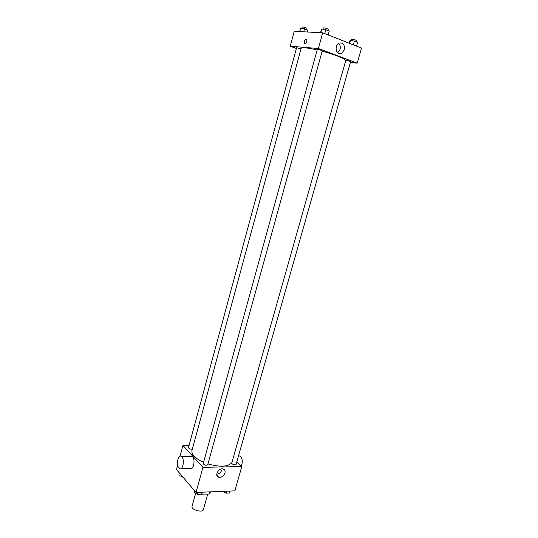 <?xml version="1.0" encoding="UTF-8"?>
<svg xmlns="http://www.w3.org/2000/svg" width="538" height="538" viewBox="0 0 538 538"><rect width="100%" height="100%" fill="white"/><g stroke="black" fill="none" stroke-linecap="round" stroke-linejoin="round"><path stroke-width="0.81" d="M195.63 493.413L192.059 506.372C190.795 509.816 202.718 513.117 203.411 509.52L207.702 494.126M209.867 491.873L209.255 494.059L200.909 494.14M209.255 494.059L210.183 492.774M202.355 492.176L201.743 494.382M236.861 461.644L241.791 466.574L234.844 490.858L196.02 492.438L176.484 469.519L177.661 465.155M241.791 466.574L202.94 467.327L182.954 445.451L180.055 456.251M182.954 445.451L189.06 445.444M317.191 49.926C307.353 47.727 302.006 47.196 301.159 48.346L191.945 450.595C191.36 454.543 195.24 458.457 203.579 462.324M207.924 463.944C220.291 467.307 228.3 466.829 231.932 462.512M203.223 463.621C204.373 465.242 205.852 465.652 207.675 464.839L322.255 50.868C320.722 49.994 319.074 49.536 317.312 49.489L203.223 463.621M301.024 48.83L296.586 47.741L188.468 447.636C188.986 448.8 190.27 449.304 192.335 449.149M232.033 463.783L231.764 463.124L345.833 60.236L346.358 60.182L350.648 61.547L236.088 464.388C235.126 465.128 233.774 464.926 232.033 463.783M202.94 467.327L196.02 492.438M224.965 473.05C223.674 476.164 221.609 477.583 218.764 477.32C214.063 476.291 218.529 467.583 223.055 468.954C224.803 469.553 225.435 470.918 224.965 473.05M190.102 456.432L192.073 456.412C195.785 458.652 193.653 471.019 190.042 468.221L181.326 468.396M241.253 466.043C242.813 462.384 242.591 459.143 240.58 456.318L238.556 455.706M178.898 467.979C175.771 464.711 178.165 453.857 181.434 456.513C185.092 458.78 182.947 471.254 179.389 468.43L178.898 467.979M221.912 469.835C220.957 472.398 219.235 473.85 216.74 474.173M322.168 51.171C335.894 54.997 343.762 58.091 345.773 60.438M350.386 62.469L357.198 63.161L318.402 48.514L290.244 46.207L296.384 48.481M357.198 63.161L361.516 48.09L322.733 32.805L294.246 31.312L290.244 46.207M322.733 32.805L318.402 48.514M344.333 49.846L341.543 53.47C336.385 56.241 333.721 45.501 339.027 43.127C343.083 42.374 344.858 44.614 344.333 49.846M304.925 43.733L304.4 43.417C304.084 40.565 304.864 39.22 306.734 39.375C307.218 41.473 306.613 42.926 304.925 43.733L304.4 43.417C304.084 40.565 304.864 39.22 306.734 39.375M338.617 43.363C340.144 44.923 340.615 46.967 340.023 49.496L337.656 52.872M356.573 46.14L357.629 42.441L354.367 41.144L350.433 40.343L349.787 40.848L349.122 43.201M350.433 40.343L349.579 43.383M354.367 41.144L353.318 44.856M351.408 40.538L351.758 39.301C353.506 39.261 355.12 39.698 356.6 40.619L356.237 41.883M328.173 34.95L329.229 31.13L325.786 29.758L321.811 28.971L320.446 32.684M321.811 28.971L320.782 32.704M325.786 29.758L324.73 33.591M322.908 29.186L323.257 27.915C325.053 27.868 326.707 28.326 328.227 29.294L327.864 30.585M307.38 31.998L307.897 30.094L300.749 28.01L299.572 31.594M300.749 28.01L299.774 31.601M304.515 28.77L303.694 31.809M301.858 28.238L302.195 26.994C303.916 26.974 305.503 27.425 306.969 28.339L306.626 29.597M229.881 491.06L229.322 493.023L226.047 493.158L222.819 491.349M226.606 491.194L226.047 493.158M201.441 492.216L200.889 494.227L197.446 494.368L194.198 492.647L194.46 490.609M194.689 490.871L194.198 492.647M198.004 492.357L197.446 494.368M183.142 477.334L179.833 475.713L180.156 473.823M180.297 473.985L179.833 475.713M210.445 491.846L210.15 492.916M238.482 455.955L240.096 455.935M192.073 456.412L181.434 456.513M216.807 475.202L218.764 477.32M337.999 53.161L341.543 53.47"/></g></svg>
